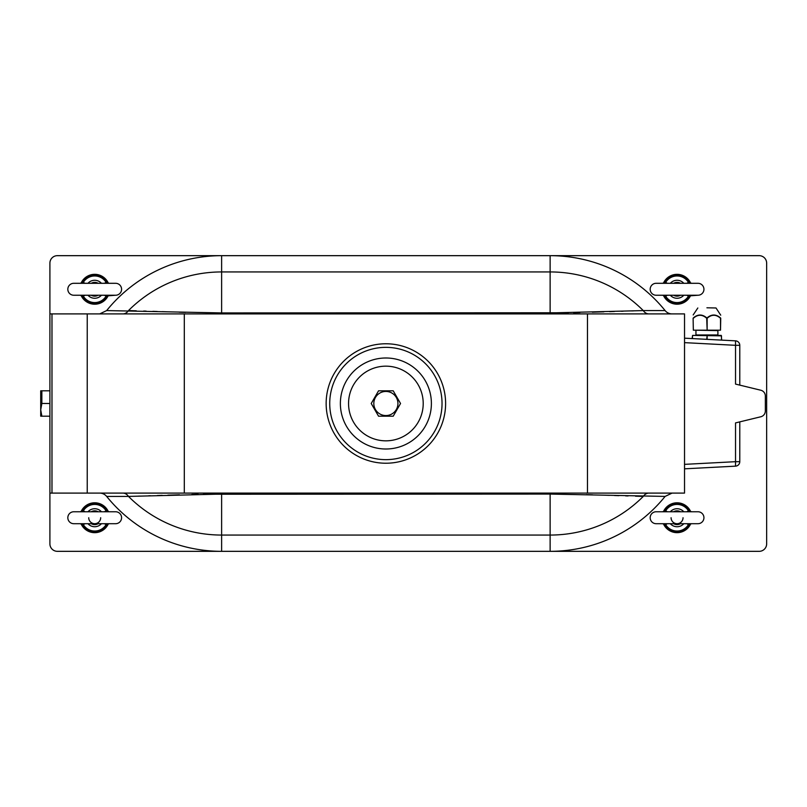 <?xml version="1.0" encoding="UTF-8"?>
<svg xmlns="http://www.w3.org/2000/svg" width="807" height="807" viewBox="0 0 807 807"><rect width="100%" height="100%" fill="white"/><g stroke="black" fill="none" stroke-linecap="round" stroke-linejoin="round"><path stroke-width="1.21" d="M650.18 289.269A5.972 5.972 0 0 0 656.152 295.241L697.964 295.241A5.972 5.972 0 0 0 703.936 289.269A5.972 5.972 0 0 0 697.964 283.297L656.152 283.297A5.972 5.972 0 0 0 650.18 289.269M650.18 517.731A5.972 5.972 0 0 0 656.152 523.703L697.964 523.703A5.972 5.972 0 0 0 703.936 517.731A5.972 5.972 0 0 0 697.964 511.759L656.152 511.759A5.972 5.972 0 0 0 650.18 517.731M67.828 517.731A5.972 5.972 0 0 0 73.8 523.703L115.613 523.703A5.972 5.972 0 0 0 121.585 517.731A5.972 5.972 0 0 0 115.613 511.759A5.972 5.972 0 0 1 115.613 511.759L73.8 511.759A5.972 5.972 0 0 0 67.828 517.731M67.828 289.269A5.972 5.972 0 0 0 73.8 295.241L115.613 295.241A5.972 5.972 0 0 0 121.585 289.269A5.972 5.972 0 0 0 115.613 283.297A5.972 5.972 0 0 1 115.613 283.297L73.8 283.297A5.972 5.972 0 0 0 67.828 289.269M40.713 416.19L40.713 390.81L41.853 390.81L41.853 403.5L40.713 409.845L41.853 416.19L40.713 416.19L49.903 416.19M664.161 282.753L664.958 281.885L667.288 283.297M664.161 511.214L664.958 510.347L667.288 511.759M81.8 511.214L82.607 510.347L84.937 511.759M81.8 282.753L82.607 281.885L84.937 283.297M689.955 295.786L689.158 296.653L686.828 295.241M689.955 524.247L689.158 525.115L686.828 523.703M107.603 524.247L106.806 525.115L104.476 523.703M107.603 295.786L106.806 296.653L104.476 295.241M663.445 295.402A14.93 14.93 0 0 0 690.671 295.402M690.671 283.136A14.93 14.93 0 0 0 663.445 283.136M686.828 283.297L689.158 281.885L689.955 282.753M663.445 523.864A14.93 14.93 0 0 0 690.671 523.864M690.671 511.598A14.93 14.93 0 0 0 663.445 511.598M686.828 511.759L689.158 510.347L689.955 511.214M81.083 523.864A14.93 14.93 0 0 0 108.32 523.864M108.32 511.598A14.93 14.93 0 0 0 81.083 511.598M104.476 511.759L106.806 510.347L107.603 511.214M81.083 295.402A14.93 14.93 0 0 0 108.32 295.402M108.32 283.136A14.93 14.93 0 0 0 81.083 283.136M104.476 283.297L106.806 281.885L107.603 282.753M706.922 307.79L716.011 307.981L706.922 307.79M707.144 330.184L720.51 330.184L720.51 318.271C716.041 314.286 711.582 314.286 707.144 318.271L707.144 330.184L706.7 318.271C702.231 314.286 697.773 314.286 693.334 318.271L693.233 318.019C693.173 314.034 693.173 314.034 693.233 318.019C693.173 314.034 693.173 314.034 693.233 318.019C697.742 314.034 702.312 314.034 706.922 318.019C711.502 314.034 716.061 314.034 720.611 318.019L717.413 315.84M122.846 493.097A8.958 7.253 -90 0 1 128.484 496.416L106.655 496.416A147.832 147.832 0 0 0 221.622 551.332L221.622 535.061A131.561 131.561 0 0 1 128.484 496.416L221.622 494.076L221.622 493.097M99.685 493.097A8.958 8.958 0 0 1 106.655 496.416M648.919 313.903A8.958 7.253 90 0 1 643.27 310.584L665.109 310.584A147.832 147.832 0 0 0 550.132 255.668L550.132 271.939A131.561 131.561 0 0 1 643.27 310.584L550.132 312.924L550.132 313.903M672.08 313.903A8.958 8.958 0 0 1 665.109 310.584M396.318 397.468A12.055 12.055 0 0 0 379.855 393.059A12.055 12.055 0 0 0 375.437 409.532A12.055 12.055 0 0 0 391.909 413.941A12.055 12.055 0 0 0 396.318 397.468M393.211 390.81L400.534 403.5L393.211 416.19L378.554 416.19L371.22 403.5L378.554 390.81L393.211 390.81M445.605 403.5A59.728 59.728 0 0 0 385.877 343.772A59.728 59.728 0 0 0 326.149 403.5A59.728 59.728 0 0 0 385.877 463.228A59.728 59.728 0 0 0 445.605 403.5M348.553 403.5A37.334 37.334 0 0 1 385.877 366.166A37.334 37.334 0 0 1 423.211 403.5A37.334 37.334 0 0 1 385.877 440.834A37.334 37.334 0 0 1 348.553 403.5M684.528 463.228L684.528 343.772M49.903 313.903L87.237 313.903L87.237 493.097L49.903 493.097L49.903 313.903M87.237 493.097L684.528 493.097L684.528 313.903L87.237 313.903M184.299 493.097L184.299 313.903M587.466 493.097L587.466 313.903M185.408 312.359L179.184 312.178M167.705 311.825L162.318 311.643M157.274 311.482L152.856 311.341M146.138 311.119L143.666 311.048M136.262 310.816L130.119 310.624M633.445 310.877L631.699 310.927M623.165 311.199L621.279 311.26M614.44 311.482L609.567 311.643M603.918 311.825L592.328 312.188M579.9 312.531L573.575 312.672M568.37 312.763L221.622 312.924L221.622 313.903M49.903 493.097L49.903 543.857A7.465 7.465 0 0 0 57.378 551.332L759.185 551.332A7.465 7.465 0 0 0 766.65 543.857L766.65 263.143A7.465 7.465 0 0 0 759.185 255.668L221.622 255.668A147.832 147.832 0 0 0 106.655 310.584L221.622 312.924L221.622 271.939A131.561 131.561 0 0 0 128.484 310.584A8.958 7.253 -90 0 1 122.846 313.903M586.356 494.641L592.57 494.822M604.06 495.175L609.436 495.357M614.49 495.518L618.898 495.659M625.627 495.881L628.098 495.952M635.492 496.184L641.646 496.376M138.32 496.123L140.065 496.073M148.599 495.801L150.475 495.74M157.325 495.518L162.187 495.357M167.836 495.175L179.436 494.812M191.854 494.469L198.189 494.328M203.384 494.237L550.132 494.076L550.132 493.097M221.622 494.076L221.622 535.061L550.132 535.061L550.132 551.332A147.832 147.832 0 0 0 665.109 496.416L550.132 494.076L550.132 535.061A131.561 131.561 0 0 0 643.27 496.416A8.958 7.253 90 0 1 648.919 493.097M684.528 338.173L735.53 340.847L735.53 345.315L684.528 342.642M721.478 340.11L721.478 335.853L692.588 335.409L721.256 335.409L721.7 340.12M692.134 338.567L692.588 335.409L692.366 338.587M735.53 340.847A4.479 4.479 0 0 1 739.777 345.315L739.777 385.121L739.777 345.315A4.479 4.479 0 0 0 735.53 340.847A4.479 4.479 0 0 1 739.777 345.315A4.479 4.479 0 0 0 735.53 340.847M684.528 464.358L735.53 461.685L735.53 422.908L760.789 416.775A5.972 5.962 90 0 0 765.349 410.965L765.349 396.035A5.972 5.962 90 0 0 760.789 390.225L735.53 384.092L735.53 345.315L739.777 345.315M735.53 466.153A4.479 4.479 0 0 0 739.777 461.685L735.53 461.685L735.53 466.153A4.479 4.479 0 0 0 739.777 461.685L739.777 421.879L739.777 461.685A4.479 4.479 0 0 1 735.53 466.153L684.528 468.827M706.922 335.409L692.588 335.409M693.334 330.184L693.112 318.271L693.334 330.184L706.7 330.184M720.732 318.271L720.611 318.019C720.671 314.034 720.671 314.034 720.611 318.019L720.732 318.271C720.732 314.286 720.732 314.286 720.732 318.271L720.51 330.184M693.112 318.271C693.112 314.286 693.112 314.286 693.112 318.271L693.233 318.019M550.132 312.924L550.132 271.939L221.622 271.939L221.622 255.668L57.368 255.668A7.465 7.465 0 0 0 49.903 263.143L49.903 385.585M84.937 295.241L82.607 296.653L81.8 295.786M84.937 523.703L82.607 525.115L81.8 524.247M667.288 523.703L664.958 525.115L664.161 524.247M667.288 295.241L664.958 296.653L664.161 295.786M80.418 295.241A2.986 2.956 -63 0 1 81.416 295.544L81.416 295.544A2.986 2.956 -63 0 1 82.607 296.653A14.173 14.173 0 0 0 106.806 296.653A2.986 2.956 63 0 1 107.987 295.544L107.987 295.544A2.986 2.956 63 0 1 108.985 295.241M80.418 283.297A2.986 2.956 63 0 0 81.416 282.995L81.416 282.995A2.986 2.956 63 0 0 82.607 281.885A14.173 14.173 0 0 1 106.806 281.885A2.986 2.956 -63 0 0 107.987 282.995L107.987 282.995A2.986 2.956 -63 0 0 108.985 283.297M80.418 523.703A2.986 2.956 -63 0 1 81.416 524.005L81.416 524.005A2.986 2.956 -63 0 1 82.607 525.115A14.173 14.173 0 0 0 106.806 525.115A2.986 2.956 63 0 1 107.987 524.005L107.987 524.005A2.986 2.956 63 0 1 108.985 523.703M80.418 511.759A2.986 2.956 63 0 0 81.416 511.456L81.416 511.456A2.986 2.956 63 0 0 82.607 510.347A14.173 14.173 0 0 1 106.806 510.347A2.986 2.956 -63 0 0 107.987 511.456L107.987 511.456A2.986 2.956 -63 0 0 108.985 511.759M662.769 523.703A2.986 2.956 -63 0 1 663.768 524.005L663.768 524.005A2.986 2.956 -63 0 1 664.958 525.115A14.173 14.173 0 0 0 689.158 525.115A2.986 2.956 63 0 1 690.348 524.005L690.348 524.005A2.986 2.956 63 0 1 691.347 523.703M662.769 511.759A2.986 2.956 63 0 0 663.768 511.456L663.768 511.456A2.986 2.956 63 0 0 664.958 510.347A14.173 14.173 0 0 1 689.158 510.347A2.986 2.956 -63 0 0 690.348 511.456L690.348 511.456A2.986 2.956 -63 0 0 691.347 511.759M662.769 295.241A2.986 2.956 -63 0 1 663.768 295.544L663.768 295.544A2.986 2.956 -63 0 1 664.958 296.653A14.173 14.173 0 0 0 689.158 296.653A2.986 2.956 63 0 1 690.348 295.544L690.348 295.544A2.986 2.956 63 0 1 691.347 295.241M662.769 283.297A2.986 2.956 63 0 0 663.768 282.995L663.768 282.995A2.986 2.956 63 0 0 664.958 281.885A14.173 14.173 0 0 1 689.158 281.885A2.986 2.956 -63 0 0 690.348 282.995L690.348 282.995A2.986 2.956 -63 0 0 691.347 283.297M40.713 409.825L40.915 407.253M49.903 403.5L41.833 403.45M49.903 390.81L41.853 390.81M107.089 295.241A2.986 2.108 120.4 0 0 105.888 296.482A13.305 13.305 0 0 1 83.525 296.482A2.986 2.108 59.6 0 0 82.314 295.241M82.314 283.297A2.986 2.108 120.4 0 0 83.525 282.057A13.305 13.305 0 0 1 105.888 282.057A2.986 2.108 59.6 0 0 107.089 283.297M107.089 523.703A2.986 2.108 120.4 0 0 105.888 524.943A13.305 13.305 0 0 1 83.525 524.943A2.986 2.108 59.6 0 0 82.314 523.703M82.314 511.759A2.986 2.108 120.4 0 0 83.525 510.518A13.305 13.305 0 0 1 105.888 510.518A2.986 2.108 59.6 0 0 107.089 511.759M689.44 523.703A2.986 2.108 120.4 0 0 688.24 524.943A13.305 13.305 0 0 1 665.876 524.943A2.986 2.108 59.6 0 0 664.675 523.703M664.675 511.759A2.986 2.108 120.4 0 0 665.876 510.518A13.305 13.305 0 0 1 688.24 510.518A2.986 2.108 59.6 0 0 689.44 511.759M689.44 295.241A2.986 2.108 120.4 0 0 688.24 296.482A13.305 13.305 0 0 1 665.876 296.482A2.986 2.108 59.6 0 0 664.675 295.241M664.675 283.297A2.986 2.108 120.4 0 0 665.876 282.057A13.305 13.305 0 0 1 688.24 282.057A2.986 2.108 59.6 0 0 689.44 283.297M88.73 517.731A5.972 5.972 0 0 0 94.701 523.703A5.972 5.972 0 0 0 100.673 517.731M671.081 517.731A5.972 5.972 0 0 0 677.053 523.703A5.972 5.972 0 0 0 683.035 517.731M683.791 295.241A8.998 8.998 0 0 1 670.324 295.241M680.483 283.297A6.89 6.89 0 0 0 673.633 283.297M673.633 295.241A6.89 6.89 0 0 0 680.483 295.241M670.324 283.297A8.998 8.998 0 0 1 683.791 283.297M683.791 523.703A8.998 8.998 0 0 1 670.324 523.703M680.483 511.759A6.89 6.89 0 0 0 673.633 511.759M673.633 523.703A6.89 6.89 0 0 0 680.483 523.703M670.324 511.759A8.998 8.998 0 0 1 683.791 511.759M101.43 523.703A8.998 8.998 0 0 1 87.973 523.703M98.131 511.759A6.89 6.89 0 0 0 91.272 511.759M91.272 523.703A6.89 6.89 0 0 0 98.131 523.703M87.973 511.759A8.998 8.998 0 0 1 101.43 511.759M101.43 295.241A8.998 8.998 0 0 1 87.973 295.241M98.131 283.297A6.89 6.89 0 0 0 91.272 283.297M91.272 295.241A6.89 6.89 0 0 0 98.131 295.241M87.973 283.297A8.998 8.998 0 0 1 101.43 283.297M695.947 330.628L695.947 334.966L717.897 334.966L717.897 330.628L695.503 330.184M442.034 403.5A56.147 56.147 0 0 0 385.877 347.353A56.147 56.147 0 0 0 329.73 403.5A56.147 56.147 0 0 0 385.877 459.647A56.147 56.147 0 0 0 442.034 403.5M431.392 403.5A45.505 45.505 0 0 0 385.877 357.995A45.505 45.505 0 0 0 340.372 403.5A45.505 45.505 0 0 0 385.877 449.005A45.505 45.505 0 0 0 431.392 403.5M51.981 313.903L51.981 493.097M706.7 339.333L707.144 335.853L707.144 339.354M107.523 295.846L115.613 295.241M689.874 295.846L697.964 295.241M697.833 307.981L693.183 314.932M106.655 310.584L99.685 313.903M665.109 496.416L672.08 493.097M716.011 307.981L720.732 315.174M80.196 295.241L81.89 295.846M81.89 282.692L80.196 283.297M107.523 282.692L109.207 283.297M80.196 523.703L81.89 524.308M81.89 511.154L80.196 511.759M109.207 523.703L107.523 524.308M107.523 511.154L109.207 511.759M662.557 523.703L664.242 524.308M664.242 511.154L662.557 511.759M691.559 523.703L689.874 524.308M689.874 511.154L691.559 511.759M662.557 295.241L664.242 295.846M664.242 282.692L662.557 283.297M689.874 282.692L691.559 283.297"/></g></svg>
